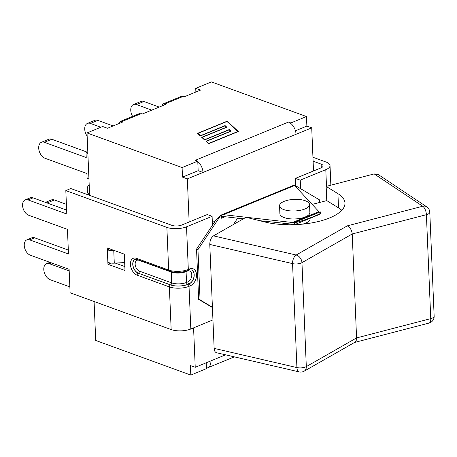 <?xml version="1.0" encoding="UTF-8"?>
<svg xmlns="http://www.w3.org/2000/svg" width="457" height="457" viewBox="0 0 457 457"><rect width="100%" height="100%" fill="white"/><g stroke="black" fill="none" stroke-linecap="round" stroke-linejoin="round"><path stroke-width="0.69" d="M312.177 204.405L326.761 200.612L326.167 186.41L374.18 173.917L422.714 206.238L347.28 225.861C350.131 227.352 351.776 230.06 352.221 233.978L426.398 214.681A6.821 2.633 -2.4 0 0 429.791 212.237A6.821 6.821 0 0 0 426.758 206.844A6.821 5.558 -56.3 0 0 422.714 206.238A6.821 3.068 -104.6 0 1 426.398 214.681L430.757 318.632L356.574 337.929L352.221 233.978L301.957 262.661L306.31 366.611A6.821 5.038 60.3 0 1 304.168 371.187L354.798 342.299C356.026 341.516 356.62 340.065 356.574 337.929L306.31 366.611A6.821 2.633 177.6 0 1 296.913 367.571L214.139 348.377C214.304 350.839 215.104 352.29 216.538 352.73M378.179 174.494L374.18 173.917M341.796 210.3A50.47 19.502 -2.4 0 0 338.517 207.866L326.761 200.612M326.167 186.41L337.923 193.665A50.47 19.502 177.6 0 1 344.966 203.051A50.47 19.502 177.6 0 1 317.632 221.691A50.47 19.502 177.6 0 1 264.597 221.936L246.049 217.298L213.51 235.863C211.105 237.629 209.86 240.485 209.78 244.432L292.56 263.62A6.821 2.633 -2.4 0 0 301.957 262.661A6.821 5.038 60.3 0 0 296.17 255.029L213.51 235.863M263.769 221.731L264.649 221.228M283.289 223.347A15.007 5.798 -2.4 0 0 284.014 223.656A15.007 5.798 -2.4 0 0 288.161 224.753M302.534 224.153A15.007 5.798 -2.4 0 0 310.126 218.737L310.109 218.286M308.869 216.549A15.007 5.798 -2.4 0 0 308.212 216.064M296.867 220.72A15.007 5.798 -2.4 0 0 299.552 220.388M309.092 216.464A15.007 5.798 -2.4 0 0 309.755 215.43M214.139 348.377L209.78 244.432M212.414 307.201L200.063 299.906L197.955 249.625L220.914 215.15L216.447 219.2L196.533 249.111L198.641 299.386L212.425 307.532M212.465 225.187L212.094 216.321L207.261 214.562L181.697 225.05A6.958 2.691 177.6 0 1 171.866 225.335L70.818 188.535L65.819 190.58L166.874 227.386A13.916 5.375 177.6 0 0 186.53 226.809L212.094 216.321M212.945 319.917L190.815 329A13.916 5.375 177.6 0 1 171.158 329.577L70.104 292.771L69.121 269.327L30.351 255.206A8.323 5.25 -112.3 0 1 24.524 247.483A8.323 5.25 -112.3 0 1 26.872 239.845L31.864 237.794A8.323 5.25 -112.3 0 1 34.703 237.823L68.316 250.065M212.345 222.319L215.133 221.177M295.713 185.805L295.399 178.401L300.238 180.161L300.592 188.69M295.399 178.401L320.963 167.913A6.958 2.691 -2.4 0 0 323.076 165.862A6.958 2.691 -2.4 0 0 321.122 164.103L313.108 161.184M66.642 210.094L33.03 197.852A8.323 5.25 -112.3 0 0 30.191 197.824L25.198 199.875A8.323 5.25 -112.3 0 0 22.85 207.512A8.323 5.25 -112.3 0 0 28.677 215.236L67.447 229.357L68.481 253.995L29.711 239.874A8.323 5.25 -112.3 0 0 26.872 239.845M115.29 263.089L124.83 266.562M107.869 262.398L107.246 247.94L124.31 254.155L124.995 270.493L107.932 264.277L107.869 262.398A8.323 3.216 -2.4 0 0 114.284 263.146L113.759 250.579A8.323 3.216 177.6 0 1 107.344 249.83L109.72 248.842M113.759 250.579L114.393 250.545M124.658 262.564L114.284 263.146M107.932 264.277L110.891 263.061M300.238 180.161L325.795 169.673A13.916 5.375 -2.4 0 0 330.028 165.571A13.916 5.375 -2.4 0 0 326.115 162.052L312.948 157.254M65.819 190.58L66.802 214.025L28.031 199.903A8.323 5.25 -112.3 0 0 25.198 199.875M220.914 215.15L223.484 214.681L292.491 222.513L295.405 222.102L297.153 221.377L297.467 222.131C309.652 218.56 323.613 212.711 320.374 212.768M319.837 214.293L295.113 224.438L293.994 222.685L292.491 222.513L318.929 211.665L294.599 185.508L293.88 185.216L294.371 185.011L319.397 199.806L319.506 202.497M197.955 249.625L196.533 249.111M200.063 299.906L198.641 299.386M221.405 214.95L221.542 218.212L222.53 216.698L223.564 216.567L243.387 218.817M259.376 220.634L295.028 224.478L319.871 214.282M319.9 214.264L295.028 224.478M293.994 222.685L297.467 222.131M320.717 213.916L320.306 211.877L297.153 221.377M233.43 224.501A51.772 34.846 -70 0 1 237.777 218.183M303.328 218.069A51.772 34.846 -70 0 1 303.671 218.692M309.532 204.536L309.869 212.516A15.007 5.798 177.6 0 1 300.375 218.349A15.007 5.798 177.6 0 1 283.751 217.435A15.007 5.798 177.6 0 1 279.884 213.773L279.553 205.793A15.007 5.798 -2.4 0 0 283.42 209.455A15.007 5.798 -2.4 0 0 300.043 210.369A15.007 5.798 -2.4 0 0 309.532 204.536A15.007 5.798 -2.4 0 0 294.297 199.372A15.007 5.798 -2.4 0 0 279.553 205.793M313.519 170.969L311.714 127.851L306.876 126.092L295.451 130.782M290.829 123.499L290.806 122.967L288.436 122.105A10.368 6.535 67.7 0 1 290.829 123.499A10.368 6.535 -112.3 0 1 296.045 134.284L311.714 127.851M187.336 178.881L182.497 177.122L198.167 170.695L203.005 172.455L187.336 178.881L189.141 221.993M193.579 327.863L195.23 367.297L190.398 365.537L190.798 375.088L206.467 368.662L206.221 362.789M225.609 354.832L195.23 367.297M210.9 360.87A10.368 6.535 67.7 0 1 207.632 367.834A10.368 6.535 67.7 0 1 206.444 368.131M288.436 122.105L195.396 160.276L197.767 161.138L198.167 170.695M197.79 161.669A10.368 6.535 67.7 0 1 203.005 172.455L296.045 134.284M119.191 123.481L120.345 121.419L123.139 121.865L107.526 128.268L102.688 126.509L87.019 132.941L182.097 167.57L197.767 161.138M195.882 92.023L195.727 88.338L200.56 90.103L184.948 96.507L181.937 96.153L162.943 103.945L165.742 104.385L142.344 113.987L139.334 113.627L120.345 121.419M197.458 133.37L227.192 121.168L238.354 131.525L208.615 143.721L205.964 141.259L230.585 131.159L229.168 129.845L204.547 139.951L201.708 137.317L226.329 127.212L224.918 125.904L200.297 136.003L197.458 133.37M161.795 106.007L162.943 103.945M227.192 121.168L197.601 133.501M226.329 127.212L201.851 137.448M230.585 131.159L206.107 141.396M238.217 131.576L227.203 121.356M197.995 133.398L200.469 135.689L225.09 125.584L226.872 127.24L202.251 137.34L204.719 139.631L229.34 129.531L231.122 131.182L206.501 141.287L208.798 143.595L237.811 131.496L227.02 121.488L197.995 133.398L200.474 135.878L225.095 125.772L226.735 127.297M202.251 137.34L204.725 139.819L229.351 129.719L230.991 131.239M206.501 141.287L208.798 143.595M208.786 143.407L237.811 131.496M182.497 177.122L182.097 167.57M290.806 122.967L306.476 116.541L306.876 126.092M97.855 120.374A8.66 5.461 -112.3 0 0 94.902 120.34L87.458 123.396A8.66 5.461 67.7 0 1 90.412 123.424L97.855 120.374L113.176 125.955M87.156 136.14A8.66 5.461 67.7 0 1 87.458 123.396M100.9 127.246L90.412 123.424M89.635 195.385L87.019 132.941M51.824 139.259A8.66 5.461 -112.3 0 0 48.87 139.225L41.427 142.281A8.66 5.461 67.7 0 1 44.38 142.31L51.824 139.259L87.401 152.215M88.949 178.967L87.104 178.293L86.904 173.517L45.049 158.276A8.66 5.461 67.7 0 1 38.988 150.233A8.66 5.461 67.7 0 1 41.427 142.281M87.818 152.044L86.036 152.775L86.236 157.551L44.38 142.31M87.881 153.449L86.036 152.775M195.727 88.338L211.397 81.912L306.476 116.541M143.886 101.488A8.66 5.461 -112.3 0 0 140.933 101.454L133.49 104.51A8.66 5.461 67.7 0 1 136.443 104.539L143.886 101.488L159.207 107.069M132.616 116.386A8.66 5.461 67.7 0 1 133.49 104.51M151.764 110.12L136.443 104.539M190.798 375.088L95.719 340.459L94.085 301.506M69.858 286.876L50.139 279.695A8.66 5.461 67.7 0 1 44.078 271.652A8.66 5.461 67.7 0 1 46.517 263.7A8.66 5.461 67.7 0 1 49.47 263.729L51.481 262.906M69.19 270.91L49.47 263.729M66.396 204.348L54.372 199.966A8.66 5.461 -112.3 0 0 51.418 199.938L45.454 202.382M88.132 193.922A8.66 5.461 67.7 0 1 89.184 184.582M337.923 193.665L338.517 207.866M347.28 225.861L296.17 255.029A6.821 3.662 -76.9 0 0 292.56 263.62L296.913 367.571A6.821 3.662 -76.9 0 0 299.249 371.907A6.821 6.821 0 0 0 304.168 371.187M354.495 342.47L429.054 323.07A6.821 3.068 -104.6 0 0 430.757 318.632A6.821 2.633 177.6 0 0 434.15 316.187L429.791 212.237M186.53 226.809L188.318 269.481A13.916 5.375 177.6 0 1 168.662 270.058A1.639 1.103 110 0 0 169.279 271.115C175.368 272.926 181.543 272.749 187.804 270.584A1.639 1.034 -112.3 0 0 188.318 269.481L189.592 268.962A9.14 6.152 110 0 1 196.51 274.691A9.14 6.152 110 0 1 190.301 285.802L189.027 286.328L190.815 329M321.277 167.776L321.122 164.103M326.498 186.325L325.795 169.673M28.031 199.903L33.03 197.852M29.711 239.874L34.703 237.823M187.804 270.584L189.078 270.058A1.639 1.034 -112.3 0 0 189.592 268.962M189.078 270.058L191.374 269.916A7.501 5.05 -70 0 1 194.071 276.719A7.501 5.05 -70 0 1 189.101 283.883A1.639 1.034 67.7 0 1 190.301 285.802M187.37 270.755A1.639 1.034 -112.3 0 0 187.353 271.115A5.867 3.947 -70 0 1 191.786 274.788A5.867 3.947 -70 0 1 187.804 281.923A1.639 1.034 -112.3 0 0 189.004 283.848L187.827 284.403A1.639 1.034 67.7 0 1 189.027 286.328A13.916 5.375 -2.4 0 1 169.37 286.905A1.639 1.103 110 0 1 170.478 284.911L138.248 273.172L170.575 284.871A12.139 4.69 -2.4 0 0 187.73 284.368L189.004 283.848A7.501 5.05 110 0 0 193.974 276.719A7.501 5.05 110 0 0 191.334 269.904M187.827 284.403A12.276 4.741 177.6 0 1 170.478 284.911M136.432 258.319A9.14 5.764 -112.3 0 0 130.434 264.432A9.14 5.764 -112.3 0 0 137.14 275.165A1.639 1.103 -70 0 1 138.248 273.172A7.501 4.73 67.7 0 1 132.998 266.208A7.501 4.73 67.7 0 1 135.112 259.319L137.049 259.376A1.639 1.103 110 0 1 136.432 258.319L168.662 270.058L166.874 227.386M187.804 281.923L186.53 282.443A1.639 1.034 -112.3 0 0 187.73 284.368M186.113 271.178A1.639 1.034 -112.3 0 0 186.079 271.635L187.353 271.115M171.175 271.681A1.639 1.103 -70 0 1 171.238 272.069A10.505 4.062 -2.4 0 0 186.079 271.635L186.53 282.443A10.505 4.062 177.6 0 1 171.689 282.883A1.639 1.103 -70 0 1 170.575 284.871M135.158 259.302A7.501 4.73 -112.3 0 0 133.107 266.208A7.501 4.73 -112.3 0 0 138.345 273.132A1.639 1.103 110 0 0 139.459 271.144L171.689 282.883L171.238 272.069L139.008 260.33A1.639 1.103 110 0 0 138.979 260.079M171.158 329.577L169.37 286.905L137.14 275.165M139.459 271.144A5.867 3.702 67.7 0 1 135.158 264.255A5.867 3.702 67.7 0 1 139.008 260.33M223.484 214.681L294.599 185.508M221.542 218.212L225.124 216.744M122.093 121.488L141.304 113.604M164.697 104.007L183.903 96.124M47.06 202.965L54.372 199.966M87.578 194.636L89.572 193.819M309.983 215.338L310.017 216.081M216.555 352.735L299.249 371.907M429.054 323.07A6.821 6.821 0 0 0 434.15 316.187M378.19 174.505L426.758 206.844M330.851 185.188L330.028 165.571M137.049 259.376L169.279 271.115M293.88 185.216L221.417 214.944M234.372 356.866L207.632 367.834M46.517 263.7L49.876 262.318M86.944 194.408L89.549 193.34"/></g></svg>
